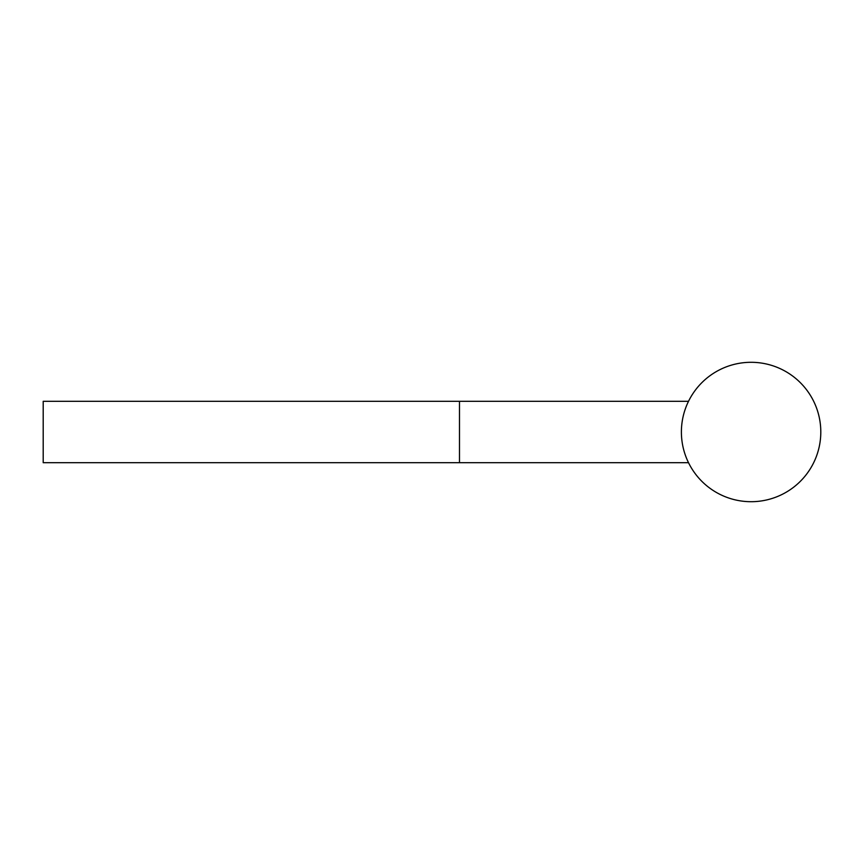 <?xml version="1.0" encoding="UTF-8"?>
<svg xmlns="http://www.w3.org/2000/svg" width="864" height="864" viewBox="0 0 864 864"><rect width="100%" height="100%" fill="white"/><g stroke="black" fill="none" stroke-linecap="round" stroke-linejoin="round"><path stroke-width="1.3" d="M688.522 462.694L43.2 462.694L43.2 401.306L688.522 401.306M459.486 462.694L459.486 401.306M751.097 362.297A69.703 69.703 0 0 0 681.394 432A69.703 69.703 0 0 0 751.097 501.703A69.703 69.703 0 0 0 820.8 432A69.703 69.703 0 0 0 751.097 362.297"/></g></svg>
